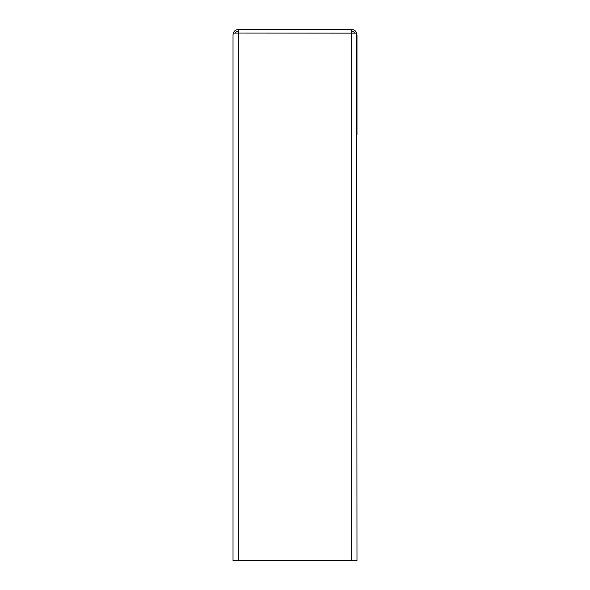 <?xml version="1.0" encoding="UTF-8"?>
<svg xmlns="http://www.w3.org/2000/svg" width="590" height="590" viewBox="0 0 590 590"><rect width="100%" height="100%" fill="white"/><g stroke="black" fill="none" stroke-linecap="round" stroke-linejoin="round"><path stroke-width="0.89" d="M356.98 134.955L356.98 34.81L356.426 33.129M234.149 33.129L233.404 32.834A5.31 5.31 0 0 1 238.331 29.5L351.67 29.5A5.31 5.31 0 0 1 356.677 33.04M351.67 31.27A3.54 3.54 0 0 1 354.782 33.129M233.404 32.834L233.02 34.81L233.02 325.238M235.218 33.129A3.54 3.54 0 0 1 238.331 31.27M351.67 560.5L356.98 560.5L356.677 33.129L238.331 33.04L233.404 33.129L233.02 34.729L233.02 560.5L351.67 560.5L351.67 33.129M351.67 29.5L351.67 33.04M238.331 33.04L238.331 29.5M238.331 560.5L238.331 33.129"/></g></svg>
